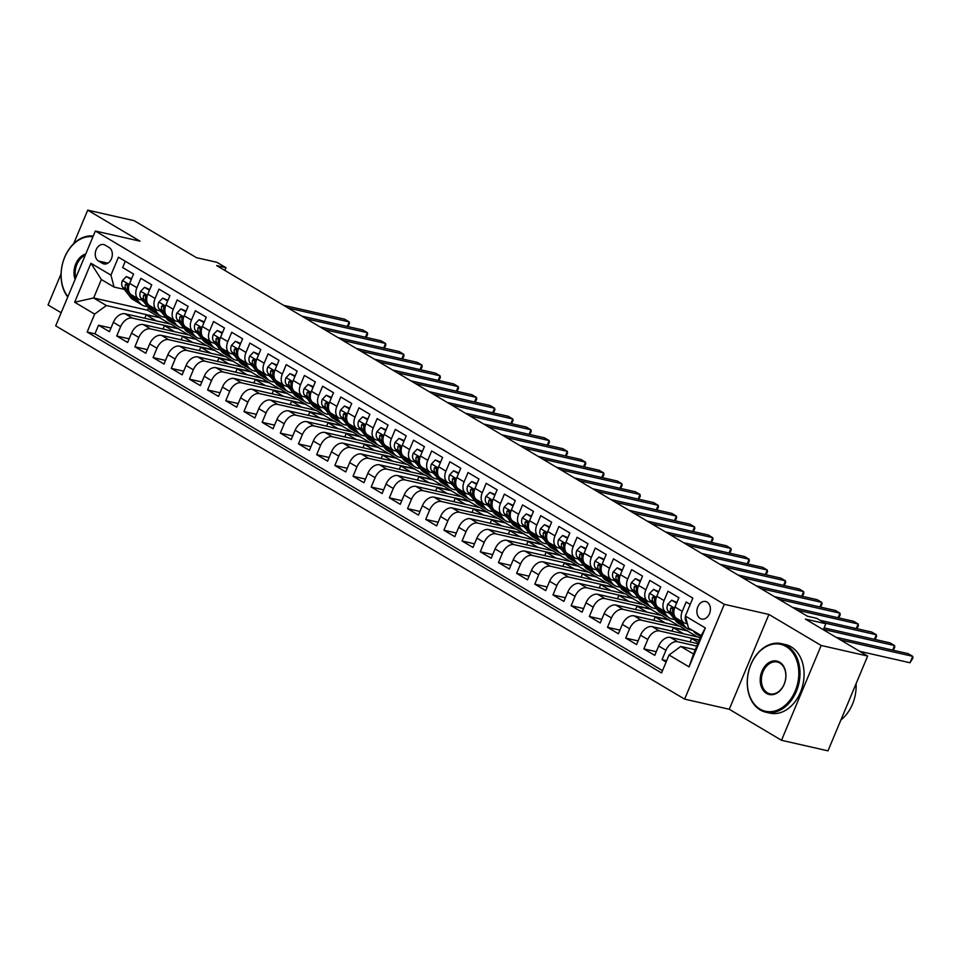 <?xml version="1.0" encoding="UTF-8"?>
<svg xmlns="http://www.w3.org/2000/svg" width="961" height="961" viewBox="0 0 961 961"><rect width="100%" height="100%" fill="white"/><g stroke="black" fill="none" stroke-linecap="round" stroke-linejoin="round"><path stroke-width="1.44" d="M707.08 602.079A8.997 6.619 -77.2 0 0 705.638 601.502A8.997 6.619 -77.2 0 0 697.47 607.808A8.997 6.619 -77.2 0 0 700.221 618.488A8.997 6.619 -77.2 0 0 701.65 619.064A8.997 6.619 -77.2 0 0 709.819 612.758A8.997 6.619 -77.2 0 0 707.08 602.079M781.509 740.282L827.986 750.853L867.651 656.039L821.174 645.468L768.92 614.451L724.294 604.313L684.64 699.127L729.255 709.266L781.509 740.282L821.174 645.468M724.294 604.313L95.355 231.024L55.69 325.839L684.64 699.127M61.072 273.849L48.05 304.961L61.168 312.745M95.355 231.024L139.97 241.163L87.715 210.147L73.697 243.662M87.715 210.147L134.192 220.718L196.452 257.668L216.898 262.317L225.991 267.711L216.693 265.596L807.456 616.229L816.754 618.343L825.847 623.737L805.39 619.088L867.651 656.039M690.214 604.409L686.166 602.006L682.25 611.364L674.982 607.04A11.244 7.424 120.7 0 0 676.676 618.403L683.944 622.728A11.244 7.424 -59.3 0 1 682.25 611.364M674.982 607.04L678.886 597.694L667.979 591.219L664.075 600.565L656.795 596.252A11.244 7.424 120.7 0 0 658.489 607.616L665.769 611.941A11.244 7.424 -59.3 0 1 664.075 600.565M656.795 596.252L660.712 586.907L649.804 580.432L645.888 589.778L638.621 585.465A11.244 7.424 120.7 0 0 640.314 596.829L647.594 601.142A11.244 7.424 -59.3 0 1 645.888 589.778M638.621 585.465L642.537 576.107L631.629 569.645L627.713 578.99L620.446 574.678A11.244 7.424 120.7 0 0 622.139 586.042L629.407 590.354A11.244 7.424 -59.3 0 1 627.713 578.99M620.446 574.678L624.362 565.32L613.454 558.846L609.538 568.203L602.271 563.891A11.244 7.424 120.7 0 0 603.964 575.255L611.232 579.567A11.244 7.424 -59.3 0 1 609.538 568.203M602.271 563.891L606.175 554.533L595.279 548.058L591.363 557.416L584.096 553.104A11.244 7.424 120.7 0 0 585.79 564.467L593.057 568.78A11.244 7.424 -59.3 0 1 591.363 557.416M584.096 553.104L588 543.746L577.093 537.271L573.188 546.629L565.909 542.316A11.244 7.424 120.7 0 0 567.603 553.68L574.882 557.993A11.244 7.424 -59.3 0 1 573.188 546.629M565.909 542.316L569.825 532.959L558.918 526.484L555.002 535.842L547.734 531.517A11.244 7.424 120.7 0 0 549.428 542.893L556.695 547.205A11.244 7.424 -59.3 0 1 555.002 535.842M547.734 531.517L551.65 522.171L540.743 515.697L536.827 525.054L529.559 520.73A11.244 7.424 120.7 0 0 531.253 532.094L538.52 536.418A11.244 7.424 -59.3 0 1 536.827 525.054M529.559 520.73L533.475 511.384L522.568 504.909L518.652 514.255L511.384 509.943A11.244 7.424 120.7 0 0 513.078 521.306L520.345 525.631A11.244 7.424 -59.3 0 1 518.652 514.255M511.384 509.943L515.288 500.597L504.381 494.122L500.477 503.468L493.197 499.155A11.244 7.424 120.7 0 0 494.891 510.519L502.171 514.832A11.244 7.424 -59.3 0 1 500.477 503.468M493.197 499.155L497.113 489.798L486.206 483.335L482.29 492.681L475.022 488.368A11.244 7.424 120.7 0 0 476.716 499.732L483.996 504.044A11.244 7.424 -59.3 0 1 482.29 492.681M475.022 488.368L478.938 479.01L468.031 472.536L464.115 481.893L456.847 477.581A11.244 7.424 120.7 0 0 458.541 488.945L465.809 493.257A11.244 7.424 -59.3 0 1 464.115 481.893M456.847 477.581L460.763 468.223L449.856 461.748L445.94 471.106L438.672 466.794A11.244 7.424 120.7 0 0 440.366 478.158L447.634 482.47A11.244 7.424 -59.3 0 1 445.94 471.106M438.672 466.794L442.577 457.436L431.681 450.961L427.765 460.319L420.498 456.007A11.244 7.424 120.7 0 0 422.191 467.37L429.459 471.683A11.244 7.424 -59.3 0 1 427.765 460.319M420.498 456.007L424.402 446.649L413.494 440.174L409.59 449.532L402.311 445.207A11.244 7.424 120.7 0 0 404.004 456.583L411.284 460.896A11.244 7.424 -59.3 0 1 409.59 449.532M402.311 445.207L406.227 435.862L395.319 429.387L391.403 438.745L384.136 434.42A11.244 7.424 120.7 0 0 385.829 445.784L393.097 450.108A11.244 7.424 -59.3 0 1 391.403 438.745M384.136 434.42L388.052 425.074L377.144 418.6L373.228 427.945L365.961 423.633A11.244 7.424 120.7 0 0 367.655 434.997L374.922 439.321A11.244 7.424 -59.3 0 1 373.228 427.945M365.961 423.633L369.877 414.287L358.97 407.812L355.053 417.158L347.786 412.846A11.244 7.424 120.7 0 0 349.48 424.209L356.747 428.522A11.244 7.424 -59.3 0 1 355.053 417.158M347.786 412.846L351.69 403.488L340.783 397.025L336.879 406.371L329.599 402.058A11.244 7.424 120.7 0 0 331.305 413.422L338.572 417.735A11.244 7.424 -59.3 0 1 336.879 406.371M329.599 402.058L333.515 392.701L322.608 386.226L318.704 395.584L311.424 391.271A11.244 7.424 120.7 0 0 313.118 402.635L320.397 406.947A11.244 7.424 -59.3 0 1 318.704 395.584M311.424 391.271L315.34 381.913L304.433 375.439L300.517 384.796L293.249 380.484A11.244 7.424 120.7 0 0 294.943 391.848L302.21 396.16A11.244 7.424 -59.3 0 1 300.517 384.796M293.249 380.484L297.165 371.126L286.258 364.651L282.342 374.009L275.074 369.697A11.244 7.424 120.7 0 0 276.768 381.061L284.036 385.373A11.244 7.424 -59.3 0 1 282.342 374.009M275.074 369.697L278.99 360.339L268.083 353.864L264.167 363.222L256.899 358.909A11.244 7.424 120.7 0 0 258.593 370.273L265.861 374.586A11.244 7.424 -59.3 0 1 264.167 363.222M256.899 358.909L260.803 349.552L249.896 343.077L245.992 352.435L238.712 348.11A11.244 7.424 120.7 0 0 240.406 359.474L247.686 363.799A11.244 7.424 -59.3 0 1 245.992 352.435M238.712 348.11L242.628 338.765L231.721 332.29L227.805 341.648L220.537 337.323A11.244 7.424 120.7 0 0 222.231 348.687L229.499 353.011A11.244 7.424 -59.3 0 1 227.805 341.648M220.537 337.323L224.454 327.977L213.546 321.503L209.63 330.848L202.363 326.536A11.244 7.424 120.7 0 0 204.056 337.9L211.324 342.212A11.244 7.424 -59.3 0 1 209.63 330.848M202.363 326.536L206.279 317.178L195.371 310.715L191.455 320.061L184.188 315.749A11.244 7.424 120.7 0 0 185.881 327.112L193.149 331.425A11.244 7.424 -59.3 0 1 191.455 320.061M184.188 315.749L188.092 306.391L177.184 299.928L173.28 309.274L166.001 304.961A11.244 7.424 120.7 0 0 167.707 316.325L174.974 320.638A11.244 7.424 -59.3 0 1 173.28 309.274M166.001 304.961L169.917 295.604L159.009 289.129L155.105 298.487L147.826 294.174A11.244 7.424 120.7 0 0 149.52 305.538L156.799 309.85A11.244 7.424 -59.3 0 1 155.105 298.487M147.826 294.174L151.742 284.816L140.835 278.342L136.918 287.699A11.244 7.424 120.7 0 0 138.612 299.063A11.244 7.424 120.7 0 0 140.066 299.64L142.552 300.204M162.986 329.046L164.403 325.659L178.35 328.83L171.19 324.253L125.086 313.779A11.244 7.424 120.7 0 0 113.362 322.331L109.446 331.689L98.539 325.214L110.971 328.037M178.458 328.578L132.354 318.091A11.244 7.424 120.7 0 0 120.63 326.644L116.713 336.002L129.146 338.825M116.713 336.002L127.621 342.476L131.537 333.119A11.244 7.424 120.7 0 1 143.261 324.566L189.365 335.041L196.633 339.365L150.529 328.878L143.261 324.566M199.347 350.621L200.765 347.233L214.711 350.405L207.54 345.84L161.436 335.353A11.244 7.424 120.7 0 0 149.712 343.906L145.796 353.264L134.888 346.789L147.321 349.624M217.522 361.42L218.94 358.021L232.886 361.192L225.715 356.627L179.611 346.14A11.244 7.424 120.7 0 0 167.887 354.705L163.983 364.051L153.075 357.576L165.508 360.411M235.697 372.207L237.115 368.82L251.061 371.979L243.902 367.414L197.798 356.927A11.244 7.424 120.7 0 0 186.074 365.492L182.158 374.838L171.25 368.363L183.683 371.198M253.872 382.995L255.29 379.607L269.236 382.778L262.077 378.202L215.973 367.715A11.244 7.424 120.7 0 0 204.249 376.28L200.332 385.625L189.425 379.163L201.858 381.985M272.059 393.782L273.477 390.394L287.411 393.566L280.252 388.989L234.148 378.502A11.244 7.424 120.7 0 0 222.423 387.067L218.507 396.425L207.6 389.95L220.033 392.773M290.234 404.569L291.651 401.181L305.598 404.353L298.427 399.776L252.323 389.301A11.244 7.424 120.7 0 0 240.598 397.854L236.682 407.212L225.787 400.737L238.208 403.56M308.409 415.356L309.826 411.969L323.773 415.14L316.601 410.563L270.497 400.088A11.244 7.424 120.7 0 0 258.773 408.641L254.869 417.999L243.962 411.524L256.395 414.347M326.584 426.143L328.001 422.756L341.948 425.927L334.788 421.35L288.684 410.876A11.244 7.424 120.7 0 0 276.96 419.428L273.044 428.786L262.137 422.311L274.57 425.134M344.771 436.931L346.188 433.543L360.123 436.714L352.963 432.15L306.859 421.663A11.244 7.424 120.7 0 0 295.135 430.216L291.219 439.573L280.312 433.099L292.745 435.934M362.946 447.73L364.363 444.33L378.31 447.502L371.138 442.937L325.034 432.45A11.244 7.424 120.7 0 0 313.31 441.015L309.394 450.361L298.487 443.886L310.92 446.721M381.121 458.517L382.538 455.118L396.485 458.289L389.313 453.724L343.209 443.237A11.244 7.424 120.7 0 0 331.485 451.802L327.581 461.148L316.674 454.673L329.106 457.508M399.295 469.304L400.713 465.917L414.659 469.088L407.5 464.511L361.384 454.024A11.244 7.424 120.7 0 0 349.66 462.589L345.756 471.935L334.848 465.472L347.281 468.295M417.47 480.092L418.888 476.704L432.834 479.875L425.675 475.299L379.571 464.812A11.244 7.424 120.7 0 0 367.847 473.377L363.931 482.734L353.023 476.26L365.456 479.083M435.657 490.879L437.075 487.491L451.009 490.663L443.85 486.086L397.746 475.599A11.244 7.424 120.7 0 0 386.022 484.164L382.106 493.522L371.198 487.047L383.631 489.87M453.832 501.666L455.25 498.279L469.196 501.45L462.025 496.873L415.921 486.398A11.244 7.424 120.7 0 0 404.197 494.951L400.281 504.309L389.373 497.834L401.806 500.657M472.007 512.453L473.425 509.066L487.371 512.237L480.2 507.66L434.096 497.185A11.244 7.424 120.7 0 0 422.372 505.738L418.467 515.096L407.56 508.621L419.993 511.444M490.182 523.24L491.6 519.853L505.546 523.024L498.387 518.46L452.283 507.973A11.244 7.424 120.7 0 0 440.558 516.525L436.642 525.883L425.735 519.408L438.168 522.231M508.357 534.04L509.786 530.64L523.721 533.811L516.562 529.247L470.458 518.76A11.244 7.424 120.7 0 0 458.733 527.325L454.817 536.67L443.91 530.196L456.343 533.031M526.544 544.827L527.961 541.427L541.896 544.599L534.736 540.034L488.632 529.547A11.244 7.424 120.7 0 0 476.908 538.112L472.992 547.458L462.085 540.983L474.518 543.818M544.719 555.614L546.136 552.227L560.083 555.398L552.911 550.821L506.807 540.334A11.244 7.424 120.7 0 0 495.083 548.899L491.179 558.245L480.272 551.782L492.705 554.605M562.894 566.401L564.311 563.014L578.258 566.185L571.098 561.608L524.982 551.121A11.244 7.424 120.7 0 0 513.258 559.686L509.354 569.044L498.447 562.569L510.88 565.392M581.069 577.189L582.486 573.801L596.433 576.972L589.273 572.396L543.169 561.909A11.244 7.424 120.7 0 0 531.445 570.474L527.529 579.831L516.622 573.357L529.055 576.18M599.256 587.976L600.673 584.588L614.608 587.76L607.448 583.183L561.344 572.708A11.244 7.424 120.7 0 0 549.62 581.261L545.704 590.619L534.796 584.144L547.229 586.967M617.43 598.763L618.848 595.376L632.794 598.547L625.623 593.97L579.519 583.495A11.244 7.424 120.7 0 0 567.795 592.048L563.879 601.406L552.971 594.931L565.404 597.754M635.605 609.55L637.023 606.163L650.969 609.334L643.798 604.769L597.694 594.282A11.244 7.424 120.7 0 0 585.97 602.835L582.066 612.193L571.158 605.718L583.591 608.541M653.78 620.35L655.198 616.95L669.144 620.121L661.985 615.557L615.881 605.07A11.244 7.424 120.7 0 0 604.157 613.635L600.241 622.98L589.333 616.506L601.766 619.34M671.955 631.137L673.385 627.737L687.319 630.909L680.16 626.344L634.056 615.857A11.244 7.424 120.7 0 0 622.332 624.422L618.416 633.767L607.508 627.293L619.941 630.128M700.113 638.188L698.335 637.131L652.231 626.644A11.244 7.424 120.7 0 0 640.506 635.209L636.59 644.555L625.683 638.092L638.116 640.915M697.818 643.666L670.406 637.431A11.244 7.424 120.7 0 0 658.681 645.996L654.765 655.354L643.87 648.879L656.291 651.702M683.944 622.728A11.244 7.424 -59.3 0 0 685.397 623.305L687.379 623.749M665.769 611.941A11.244 7.424 -59.3 0 0 667.222 612.505L669.709 613.082M647.594 601.142A11.244 7.424 -59.3 0 0 649.047 601.718L651.534 602.283M629.407 590.354A11.244 7.424 -59.3 0 0 630.86 590.931L633.347 591.495M611.232 579.567A11.244 7.424 -59.3 0 0 612.686 580.144L615.172 580.708M593.057 568.78A11.244 7.424 -59.3 0 0 594.511 569.356L596.997 569.921M574.882 557.993A11.244 7.424 -59.3 0 0 576.336 558.569L578.822 559.134M556.695 547.205A11.244 7.424 -59.3 0 0 558.149 547.782L560.635 548.347M538.52 536.418A11.244 7.424 -59.3 0 0 539.974 536.995L542.46 537.559M520.345 525.631A11.244 7.424 -59.3 0 0 521.799 526.208L524.286 526.772M502.171 514.832A11.244 7.424 -59.3 0 0 503.624 515.408L506.111 515.973M483.996 504.044A11.244 7.424 -59.3 0 0 485.449 504.621L487.936 505.186M465.809 493.257A11.244 7.424 -59.3 0 0 467.262 493.834L469.749 494.398M447.634 482.47A11.244 7.424 -59.3 0 0 449.087 483.047L451.574 483.611M429.459 471.683A11.244 7.424 -59.3 0 0 430.912 472.259L433.399 472.824M411.284 460.896A11.244 7.424 -59.3 0 0 412.737 461.472L415.224 462.037M393.097 450.108A11.244 7.424 -59.3 0 0 394.551 450.685L397.037 451.25M374.922 439.321A11.244 7.424 -59.3 0 0 376.376 439.898L378.862 440.462M356.747 428.522A11.244 7.424 -59.3 0 0 358.201 429.099L360.687 429.663M338.572 417.735A11.244 7.424 -59.3 0 0 340.026 418.311L342.512 418.876M320.397 406.947A11.244 7.424 -59.3 0 0 321.851 407.524L324.337 408.089M302.21 396.16A11.244 7.424 -59.3 0 0 303.664 396.737L306.151 397.301M284.036 385.373A11.244 7.424 -59.3 0 0 285.489 385.95L287.976 386.514M265.861 374.586A11.244 7.424 -59.3 0 0 267.314 375.162L269.801 375.727M247.686 363.799A11.244 7.424 -59.3 0 0 249.139 364.375L251.626 364.94M229.499 353.011A11.244 7.424 -59.3 0 0 230.964 353.588L233.451 354.153M211.324 342.212A11.244 7.424 -59.3 0 0 212.777 342.789L215.264 343.365M193.149 331.425A11.244 7.424 -59.3 0 0 194.602 332.001L197.089 332.566M174.974 320.638A11.244 7.424 -59.3 0 0 176.428 321.214L178.914 321.779M156.799 309.85A11.244 7.424 -59.3 0 0 158.253 310.427L160.739 310.992M98.466 261.02L102.467 263.386A8.721 6.415 -77.2 0 0 103.848 263.951A8.721 6.415 -77.2 0 0 111.764 257.848A8.721 6.415 -77.2 0 0 109.11 247.494L105.109 245.127A8.721 6.415 -77.2 0 0 103.716 244.562A8.721 6.415 -77.2 0 0 95.8 250.665A8.721 6.415 -77.2 0 0 98.466 261.02L107.896 263.158M695.283 649.744L680.772 646.453L693.506 653.997L701.218 635.545L688.496 628.001L685.349 616.061L692.845 598.114L118.443 257.2L110.935 275.134L114.083 287.075L124.377 289.417M685.349 616.061L705.338 627.929L689.049 666.874L669.048 655.006L661.552 672.94L87.139 332.025L94.646 314.091L74.646 302.222L90.947 263.266L110.935 275.134M696.809 646.104L677.673 641.756L670.406 637.431M699.344 640.026L659.498 630.957L652.231 626.644M687.427 630.656L641.323 620.169L634.056 615.857M669.252 619.869L623.148 609.382L615.881 605.07M651.077 609.082L604.974 598.595L597.694 594.282M632.891 598.295L586.787 587.808L579.519 583.495M614.716 587.507L568.612 577.02L561.344 572.708M596.541 576.708L550.437 566.233L543.169 561.909M578.366 565.921L532.262 555.446L524.982 551.121M560.191 555.134L514.087 544.647L506.807 540.334M542.004 544.346L495.9 533.86L488.632 529.547M523.829 533.559L477.725 523.072L470.458 518.76M505.654 522.772L459.55 512.285L452.283 507.973M487.479 511.985L441.375 501.498L434.096 497.185M469.304 501.198L423.188 490.711L415.921 486.398M451.117 490.398L405.013 479.923L397.746 475.599M432.943 479.611L386.839 469.136L379.571 464.812M414.768 468.824L368.664 458.337L361.384 454.024M396.593 458.037L350.489 447.55L343.209 443.237M378.406 447.249L332.302 436.762L325.034 432.45M360.231 436.462L314.127 425.975L306.859 421.663M342.056 425.675L295.952 415.188L288.684 410.876M323.881 414.888L277.777 404.401L270.497 400.088M305.706 404.088L259.59 393.614L252.323 389.301M287.519 393.301L241.415 382.826L234.148 378.502M269.344 382.514L223.24 372.039L215.973 367.715M251.169 371.727L205.065 361.24L197.798 356.927M232.994 360.94L186.89 350.453L179.611 346.14M214.808 350.152L168.704 339.665L161.436 335.353M98.539 325.214L94.947 333.803L662.513 670.658M677.673 641.756A11.244 7.424 -59.3 0 0 665.949 650.309L662.045 659.666L666.093 662.069M643.87 648.879L647.774 639.521A11.244 7.424 -59.3 0 1 659.498 630.957M625.683 638.092L629.599 628.734A11.244 7.424 -59.3 0 1 641.323 620.169M607.508 627.293L611.424 617.947A11.244 7.424 -59.3 0 1 623.148 609.382M589.333 616.506L593.249 607.16A11.244 7.424 -59.3 0 1 604.974 598.595M571.158 605.718L575.062 596.373A11.244 7.424 -59.3 0 1 586.787 587.808M552.971 594.931L556.887 585.573A11.244 7.424 -59.3 0 1 568.612 577.02M534.796 584.144L538.713 574.786A11.244 7.424 -59.3 0 1 550.437 566.233M516.622 573.357L520.538 563.999A11.244 7.424 -59.3 0 1 532.262 555.446M498.447 562.569L502.363 553.212A11.244 7.424 -59.3 0 1 514.087 544.647M480.272 551.782L484.176 542.424A11.244 7.424 -59.3 0 1 495.9 533.86M462.085 540.983L466.001 531.637A11.244 7.424 -59.3 0 1 477.725 523.072M443.91 530.196L447.826 520.85A11.244 7.424 -59.3 0 1 459.55 512.285M425.735 519.408L429.651 510.063A11.244 7.424 -59.3 0 1 441.375 501.498M407.56 508.621L411.464 499.264A11.244 7.424 -59.3 0 1 423.188 490.711M389.373 497.834L393.289 488.476A11.244 7.424 -59.3 0 1 405.013 479.923M371.198 487.047L375.114 477.689A11.244 7.424 -59.3 0 1 386.839 469.136M353.023 476.26L356.939 466.902A11.244 7.424 -59.3 0 1 368.664 458.337M334.848 465.472L338.765 456.115A11.244 7.424 -59.3 0 1 350.489 447.55M316.674 454.673L320.578 445.327A11.244 7.424 -59.3 0 1 332.302 436.762M298.487 443.886L302.403 434.54A11.244 7.424 -59.3 0 1 314.127 425.975M280.312 433.099L284.228 423.753A11.244 7.424 -59.3 0 1 295.952 415.188M262.137 422.311L266.053 412.954A11.244 7.424 -59.3 0 1 277.777 404.401M243.962 411.524L247.866 402.166A11.244 7.424 -59.3 0 1 259.59 393.614M225.787 400.737L229.691 391.379A11.244 7.424 -59.3 0 1 241.415 382.826M207.6 389.95L211.516 380.592A11.244 7.424 -59.3 0 1 223.24 372.039M189.425 379.163L193.341 369.805A11.244 7.424 -59.3 0 1 205.065 361.24M171.25 368.363L175.166 359.018A11.244 7.424 -59.3 0 1 186.89 350.453M153.075 357.576L156.979 348.23A11.244 7.424 -59.3 0 1 168.704 339.665M134.888 346.789L138.804 337.443A11.244 7.424 -59.3 0 1 150.529 328.878M125.29 261.26L122.66 267.554L133.567 274.029L129.651 283.387A11.244 7.424 120.7 0 0 131.345 294.751L138.612 299.063M114.083 287.075L101.361 279.519L93.637 297.97L106.371 305.526L94.646 314.091M148.523 307.928L147.562 310.235L93.637 297.97L74.646 302.222M147.562 310.235L160.283 317.779L106.371 305.526M823.337 629.731L825.847 623.737M224.85 270.437L225.991 267.711M144.811 318.259L146.228 314.872L160.283 317.779M160.175 318.043L170.313 324.061M178.35 328.83L188.488 334.848M181.173 339.834L182.59 336.446L196.633 339.365M196.524 339.617L206.663 345.636M214.711 350.405L224.85 356.423M232.886 361.192L243.025 367.21M251.061 371.979L261.2 377.997M269.236 382.778L279.375 388.797M287.411 393.566L297.562 399.584M305.598 404.353L315.737 410.371M323.773 415.14L333.911 421.158M341.948 425.927L352.086 431.945M360.123 436.714L370.261 442.733M378.31 447.502L388.448 453.52M396.485 458.289L406.623 464.307M414.659 469.088L424.798 475.106M432.834 479.875L442.973 485.894M451.009 490.663L461.16 496.681M469.196 501.45L479.335 507.468M487.371 512.237L497.51 518.255M505.546 523.024L515.685 529.043M523.721 533.811L533.86 539.83M541.896 544.599L552.046 550.617M560.083 555.398L570.221 561.416M578.258 566.185L588.396 572.203M596.433 576.972L606.571 582.991M614.608 587.76L624.746 593.778M632.794 598.547L642.933 604.565M650.969 609.334L661.108 615.352M669.144 620.121L679.283 626.14M687.319 630.909L697.458 636.927M94.947 333.803L87.139 332.025M146.228 314.872L156.367 320.89M662.045 659.666L666.67 660.712M164.403 325.659L174.554 331.677M182.59 336.446L192.729 342.464M200.765 347.233L210.903 353.252M218.94 358.021L229.078 364.039M237.115 368.82L247.253 374.838M255.29 379.607L265.44 385.625M273.477 390.394L283.615 396.412M291.651 401.181L301.79 407.2M309.826 411.969L319.965 417.987M328.001 422.756L338.14 428.774M346.188 433.543L356.327 439.561M364.363 444.33L374.502 450.349M382.538 455.118L392.677 461.136M400.713 465.917L410.852 471.935M418.888 476.704L429.038 482.722M437.075 487.491L447.213 493.51M455.25 498.279L465.388 504.297M473.425 509.066L483.563 515.084M491.6 519.853L501.738 525.871M509.786 530.64L519.925 536.658M527.961 541.427L538.1 547.446M546.136 552.227L556.275 558.245M564.311 563.014L574.45 569.032M582.486 573.801L592.637 579.819M600.673 584.588L610.812 590.607M618.848 595.376L628.987 601.394M637.023 606.163L647.161 612.181M655.198 616.95L665.336 622.968M673.385 627.737L683.523 633.755M690.142 641.924L691.56 638.536L699.248 640.278M691.56 638.536L698.299 642.537M669.048 655.006L680.772 646.453M101.361 279.519L90.947 263.266M705.338 627.929L701.218 635.545M689.049 666.874L693.506 653.997M768.92 614.451L729.255 709.266M131.285 279.471L126.371 276.552L122.407 280.6A7.448 4.913 120.7 0 0 122.636 287.159L130.432 297.261A21.514 14.187 120.7 0 0 133.159 299.7L136.618 301.742A21.514 14.187 120.7 0 0 137.747 302.319M135.177 297.021L139.513 302.655A21.514 14.187 120.7 0 0 142.252 305.093A21.514 14.187 120.7 0 0 147.381 306.451M141.964 300.072A17.863 11.784 120.7 0 0 143.694 301.67M131.585 278.762L126.371 276.552M347.293 326.452L349.191 321.899L288.168 308.013M347.966 326.608L349.444 323.557L349.191 321.899L344.651 319.196L283.615 305.322M128.822 291.219L128.269 290.498A7.448 4.913 -59.3 0 1 127.465 285.922L126.684 283.627L125.29 284.624A7.448 4.913 120.7 0 0 126.095 289.201L133.879 299.303A21.514 14.187 120.7 0 0 136.618 301.742M142.252 305.093L138.804 303.039A21.514 14.187 -59.3 0 1 136.066 300.601L131.717 294.967M92.941 236.79A34.308 25.226 -77.2 0 0 64.687 257.356A34.308 25.226 -77.2 0 0 67.919 296.625M67.738 297.045A35.161 25.839 102.8 0 1 64.699 257.164A35.161 25.839 102.8 0 1 93.253 236.034M75.102 279.435A17.154 12.613 102.8 0 1 85.757 253.968M85.181 255.338A16.313 11.988 -77.2 0 0 75.811 277.741M786.146 646.537A34.308 25.226 -77.2 0 0 750.889 664.628A34.308 25.226 -77.2 0 0 759.983 709.062A34.308 25.226 -77.2 0 0 795.24 690.959A34.308 25.226 -77.2 0 0 786.146 646.537M760.223 709.951A35.161 25.839 102.8 0 1 749.496 668.243A35.161 25.839 102.8 0 1 781.413 643.642A35.161 25.839 102.8 0 1 787.023 645.888A35.161 25.839 102.8 0 1 797.75 687.595A35.161 25.839 102.8 0 1 765.833 712.197A35.161 25.839 102.8 0 1 760.223 709.951M779.599 662.165A17.154 12.613 102.8 0 1 784.152 684.376A17.154 12.613 102.8 0 1 766.53 693.422A17.154 12.613 102.8 0 1 761.977 671.21A17.154 12.613 102.8 0 1 779.599 662.165M767.407 692.785A16.313 11.988 -77.2 0 0 770.013 693.83A16.313 11.988 -77.2 0 0 784.813 682.406A16.313 11.988 -77.2 0 0 779.839 663.054A16.313 11.988 -77.2 0 0 777.245 662.021A16.313 11.988 -77.2 0 0 762.433 673.433A16.313 11.988 -77.2 0 0 767.407 692.785M781.413 643.642L785.509 644.579A35.161 25.839 102.8 0 1 791.119 646.825A35.161 25.839 102.8 0 1 801.834 688.52A35.161 25.839 102.8 0 1 769.917 713.134L765.833 712.197M856.083 683.691A35.161 25.839 102.8 0 1 840.923 719.933M149.46 290.258L144.546 287.339L140.582 291.387A7.448 4.913 120.7 0 0 140.811 297.946L148.607 308.049A21.514 14.187 120.7 0 0 151.345 310.487L154.793 312.529A21.514 14.187 120.7 0 0 155.934 313.106M153.352 307.808L157.7 313.442A21.514 14.187 120.7 0 0 160.427 315.881A21.514 14.187 120.7 0 0 165.556 317.25M160.151 310.859A17.863 11.784 120.7 0 0 161.868 312.457M149.76 289.549L144.546 287.339M365.468 337.239L367.378 332.686L306.343 318.812M366.141 337.395L367.619 334.344L367.378 332.686L362.826 329.983L301.802 316.109M146.997 302.006L146.444 301.286A7.448 4.913 -59.3 0 1 145.652 296.709L144.859 294.414L143.465 295.411A7.448 4.913 120.7 0 0 144.27 300L152.066 310.091A21.514 14.187 120.7 0 0 154.793 312.529M160.427 315.881L156.979 313.827A21.514 14.187 -59.3 0 1 154.24 311.388L149.892 305.754M167.646 301.045L162.721 298.126L158.757 302.174A7.448 4.913 120.7 0 0 158.997 308.733L166.782 318.836A21.514 14.187 120.7 0 0 169.52 321.274L172.968 323.316A21.514 14.187 120.7 0 0 174.109 323.893M171.526 318.596L175.875 324.229A21.514 14.187 120.7 0 0 178.602 326.668A21.514 14.187 120.7 0 0 183.731 328.037M178.326 321.647A17.863 11.784 120.7 0 0 180.043 323.244M167.935 300.337L162.721 298.126M383.643 348.026L385.553 343.473L324.518 329.599M384.316 348.182L385.805 345.131L385.553 343.473L381.012 340.771L319.977 326.896M165.172 312.793L164.631 312.085A7.448 4.913 -59.3 0 1 163.826 307.496L163.046 305.202L161.64 306.199A7.448 4.913 120.7 0 0 162.445 310.787L170.241 320.878A21.514 14.187 120.7 0 0 172.968 323.316M178.602 326.668L175.154 324.614A21.514 14.187 -59.3 0 1 172.415 322.175L168.079 316.541M185.821 311.844L180.896 308.925L176.944 312.962A7.448 4.913 120.7 0 0 177.172 319.52L184.968 329.623A21.514 14.187 120.7 0 0 187.695 332.062L191.155 334.116A21.514 14.187 120.7 0 0 192.284 334.68M189.701 329.383L194.05 335.017A21.514 14.187 120.7 0 0 196.789 337.455A21.514 14.187 120.7 0 0 201.918 338.825M196.5 332.434A17.863 11.784 120.7 0 0 198.218 334.032M186.122 311.136L180.896 308.925M401.818 358.813L403.728 354.261L342.693 340.386M402.491 358.97L403.98 355.918L403.728 354.261L399.187 351.558L338.152 337.683M183.359 323.581L182.806 322.872A7.448 4.913 -59.3 0 1 182.001 318.283L181.221 315.989L179.815 316.986A7.448 4.913 120.7 0 0 180.62 321.575L188.416 331.677A21.514 14.187 120.7 0 0 191.155 334.116M196.789 337.455L193.329 335.401A21.514 14.187 -59.3 0 1 190.602 332.962L186.254 327.341M203.996 322.632L199.083 319.713L195.119 323.761A7.448 4.913 120.7 0 0 195.347 330.308L203.143 340.41A21.514 14.187 120.7 0 0 205.87 342.849L209.33 344.903A21.514 14.187 120.7 0 0 210.459 345.467M207.888 340.17L212.225 345.804A21.514 14.187 120.7 0 0 214.964 348.242A21.514 14.187 120.7 0 0 220.093 349.612M214.675 343.221A17.863 11.784 120.7 0 0 216.393 344.831M204.297 321.923L199.083 319.713M420.005 369.613L421.903 365.048L360.88 351.173M420.666 369.757L422.155 366.706L421.903 365.048L417.362 362.357L356.327 348.471M201.534 334.368L200.981 333.659A7.448 4.913 -59.3 0 1 200.176 329.07L199.395 326.776L198.002 327.785A7.448 4.913 120.7 0 0 198.795 332.362L206.591 342.464A21.514 14.187 120.7 0 0 209.33 344.903M214.964 348.242L211.504 346.188A21.514 14.187 -59.3 0 1 208.777 343.75L204.429 338.128M222.171 333.419L217.258 330.5L213.294 334.548A7.448 4.913 120.7 0 0 213.522 341.095L221.318 351.197A21.514 14.187 120.7 0 0 224.045 353.636L227.505 355.69A21.514 14.187 120.7 0 0 228.634 356.267M226.063 350.957L230.412 356.591A21.514 14.187 120.7 0 0 233.139 359.03A21.514 14.187 120.7 0 0 238.268 360.399M232.85 354.008A17.863 11.784 120.7 0 0 234.58 355.618M222.471 332.71L217.258 330.5M438.18 380.4L440.09 375.835L379.054 361.961M438.853 380.544L440.33 377.505L440.09 375.835L435.537 373.144L374.502 359.258M219.709 345.155L219.156 344.446A7.448 4.913 -59.3 0 1 218.351 339.858L217.57 337.575L216.177 338.572A7.448 4.913 120.7 0 0 216.982 343.149L224.766 353.252A21.514 14.187 120.7 0 0 227.505 355.69M233.139 359.03L229.691 356.987A21.514 14.187 -59.3 0 1 226.952 354.549L222.604 348.915M240.346 344.206L235.433 341.287L231.469 345.335A7.448 4.913 120.7 0 0 231.697 351.894L239.493 361.985A21.514 14.187 120.7 0 0 242.232 364.423L245.68 366.477A21.514 14.187 120.7 0 0 246.821 367.054M244.238 361.756L248.587 367.378A21.514 14.187 120.7 0 0 251.314 369.817A21.514 14.187 120.7 0 0 256.443 371.186M251.037 364.808A17.863 11.784 120.7 0 0 252.755 366.405M240.646 343.497L235.433 341.287M456.355 391.187L458.265 386.622L397.229 372.748M457.028 391.331L458.517 388.292L458.265 386.622L453.712 383.932L392.689 370.057M237.884 355.942L237.331 355.234A7.448 4.913 -59.3 0 1 236.538 350.657L235.757 348.362L234.352 349.36A7.448 4.913 120.7 0 0 235.157 353.936L242.953 364.039A21.514 14.187 120.7 0 0 245.68 366.477M251.314 369.817L247.866 367.775A21.514 14.187 -59.3 0 1 245.127 365.336L240.779 359.702M258.533 354.993L253.608 352.074L249.656 356.123A7.448 4.913 120.7 0 0 249.884 362.681L257.668 372.772A21.514 14.187 120.7 0 0 260.407 375.21L263.855 377.265A21.514 14.187 120.7 0 0 264.996 377.841M262.413 372.544L266.762 378.178A21.514 14.187 120.7 0 0 269.5 380.604A21.514 14.187 120.7 0 0 274.63 381.973M269.212 375.595A17.863 11.784 120.7 0 0 270.93 377.192M258.821 354.285L253.608 352.074M474.53 401.974L476.44 397.41L415.404 383.535M475.202 402.13L476.692 399.079L476.44 397.41L471.899 394.719L410.864 380.844M256.058 366.73L255.518 366.021A7.448 4.913 -59.3 0 1 254.713 361.444L253.932 359.15L252.527 360.147A7.448 4.913 120.7 0 0 253.332 364.724L261.128 374.826A21.514 14.187 120.7 0 0 263.855 377.265M269.5 380.604L266.041 378.562A21.514 14.187 -59.3 0 1 263.302 376.123L258.965 370.49M276.708 365.781L271.795 362.862L267.831 366.91A7.448 4.913 120.7 0 0 268.059 373.469L275.855 383.571A21.514 14.187 120.7 0 0 278.582 386.01L282.041 388.052A21.514 14.187 120.7 0 0 283.171 388.628M280.588 383.331L284.936 388.965A21.514 14.187 120.7 0 0 287.675 391.403A21.514 14.187 120.7 0 0 292.805 392.761M287.387 386.382A17.863 11.784 120.7 0 0 289.105 387.98M277.008 365.072L271.795 362.862M492.705 412.762L494.615 408.209L433.579 394.322M493.377 412.918L494.867 409.866L494.615 408.209L490.074 405.506L429.038 391.632M274.245 377.529L273.693 376.808A7.448 4.913 -59.3 0 1 272.888 372.231L272.107 369.937L270.702 370.934A7.448 4.913 120.7 0 0 271.507 375.511L279.303 385.613A21.514 14.187 120.7 0 0 282.041 388.052M287.675 391.403L284.216 389.349A21.514 14.187 -59.3 0 1 281.489 386.911L277.14 381.277M294.883 376.568L289.97 373.649L286.006 377.697A7.448 4.913 120.7 0 0 286.234 384.256L294.03 394.358A21.514 14.187 120.7 0 0 296.757 396.797L300.216 398.839A21.514 14.187 120.7 0 0 301.346 399.416M298.775 394.118L303.111 399.752A21.514 14.187 120.7 0 0 305.85 402.191A21.514 14.187 120.7 0 0 310.98 403.56M305.562 397.169A17.863 11.784 120.7 0 0 307.292 398.767M295.183 375.859L289.97 373.649M510.892 423.549L512.79 418.996L451.766 405.11M511.564 423.705L513.042 420.654L512.79 418.996L508.249 416.293L447.213 402.419M292.42 388.316L291.868 387.595A7.448 4.913 -59.3 0 1 291.063 383.019L290.282 380.724L288.889 381.721A7.448 4.913 120.7 0 0 289.693 386.31L297.478 396.4A21.514 14.187 120.7 0 0 300.216 398.839M305.85 402.191L302.391 400.136A21.514 14.187 -59.3 0 1 299.664 397.698L295.315 392.064M313.058 387.355L308.145 384.436L304.181 388.484A7.448 4.913 120.7 0 0 304.409 395.043L312.205 405.146A21.514 14.187 120.7 0 0 314.944 407.584L318.391 409.626A21.514 14.187 120.7 0 0 319.532 410.203M316.95 404.905L321.298 410.539A21.514 14.187 120.7 0 0 324.025 412.978A21.514 14.187 120.7 0 0 329.155 414.347M323.737 407.957A17.863 11.784 120.7 0 0 325.467 409.554M313.358 386.646L308.145 384.436M529.067 434.336L530.977 429.783L469.941 415.909M529.739 434.492L531.217 431.441L530.977 429.783L526.424 427.08L465.4 413.206M310.595 399.103L310.043 398.383A7.448 4.913 -59.3 0 1 309.238 393.806L308.457 391.511L307.064 392.508A7.448 4.913 120.7 0 0 307.868 397.097L315.664 407.188A21.514 14.187 120.7 0 0 318.391 409.626M324.025 412.978L320.578 410.924A21.514 14.187 -59.3 0 1 317.839 408.485L313.49 402.851M331.245 398.154L326.32 395.235L322.355 399.271A7.448 4.913 120.7 0 0 322.584 405.83L330.38 415.933A21.514 14.187 120.7 0 0 333.119 418.371L336.566 420.425A21.514 14.187 120.7 0 0 337.707 420.99M335.125 415.693L339.473 421.326A21.514 14.187 120.7 0 0 342.2 423.765A21.514 14.187 120.7 0 0 347.329 425.134M341.924 418.744A17.863 11.784 120.7 0 0 343.642 420.341M331.533 397.446L326.32 395.235M547.241 445.123L549.151 440.57L488.116 426.696M547.914 445.279L549.404 442.228L549.151 440.57L544.611 437.868L483.575 423.993M328.77 409.891L328.23 409.182A7.448 4.913 -59.3 0 1 327.425 404.593L326.644 402.299L325.238 403.296A7.448 4.913 120.7 0 0 326.043 407.884L333.839 417.987A21.514 14.187 120.7 0 0 336.566 420.425M342.2 423.765L338.752 421.711A21.514 14.187 -59.3 0 1 336.014 419.272L331.677 413.638M349.42 408.942L344.494 406.022L340.542 410.071A7.448 4.913 120.7 0 0 340.771 416.618L348.555 426.72A21.514 14.187 120.7 0 0 351.294 429.159L354.753 431.213A21.514 14.187 120.7 0 0 355.882 431.777M353.3 426.48L357.648 432.114A21.514 14.187 120.7 0 0 360.387 434.552A21.514 14.187 120.7 0 0 365.516 435.922M360.099 429.531A17.863 11.784 120.7 0 0 361.816 431.141M349.708 408.233L344.494 406.022M565.416 455.922L567.326 451.358L506.291 437.483M566.089 456.067L567.579 453.015L567.326 451.358L562.786 448.667L501.75 434.78M346.957 420.678L346.404 419.969A7.448 4.913 -59.3 0 1 345.6 415.38L344.819 413.086L343.413 414.095A7.448 4.913 120.7 0 0 344.218 418.672L352.014 428.774A21.514 14.187 120.7 0 0 354.753 431.213M360.387 434.552L356.927 432.498A21.514 14.187 -59.3 0 1 354.201 430.06L349.852 424.438M367.595 419.729L362.681 416.81L358.717 420.858A7.448 4.913 120.7 0 0 358.946 427.405L366.742 437.507A21.514 14.187 120.7 0 0 369.468 439.946L372.928 442A21.514 14.187 120.7 0 0 374.057 442.577M371.487 437.267L375.823 442.901A21.514 14.187 120.7 0 0 378.562 445.339A21.514 14.187 120.7 0 0 383.691 446.709M378.274 440.318A17.863 11.784 120.7 0 0 379.991 441.928M367.895 419.02L362.681 416.81M583.603 466.71L585.501 462.145L524.478 448.27M584.264 466.854L585.754 463.815L585.501 462.145L580.961 459.454L519.925 445.568M365.132 431.465L364.579 430.756A7.448 4.913 -59.3 0 1 363.775 426.167L362.994 423.873L361.6 424.882A7.448 4.913 120.7 0 0 362.393 429.459L370.189 439.561A21.514 14.187 120.7 0 0 372.928 442M378.562 445.339L375.102 443.297A21.514 14.187 -59.3 0 1 372.375 440.859L368.027 435.225M385.769 430.516L380.856 427.597L376.892 431.645A7.448 4.913 120.7 0 0 377.12 438.204L384.917 448.294A21.514 14.187 120.7 0 0 387.643 450.733L391.103 452.787A21.514 14.187 120.7 0 0 392.232 453.364M389.661 448.054L394.01 453.688A21.514 14.187 120.7 0 0 396.737 456.127A21.514 14.187 120.7 0 0 401.866 457.496M396.449 451.117A17.863 11.784 120.7 0 0 398.178 452.715M386.07 429.807L380.856 427.597M601.778 477.497L603.688 472.932L542.653 459.058M602.451 477.641L603.928 474.602L603.688 472.932L599.135 470.241L538.1 456.367M383.307 442.252L382.754 441.543A7.448 4.913 -59.3 0 1 381.949 436.967L381.169 434.672L379.775 435.669A7.448 4.913 120.7 0 0 380.58 440.246L388.364 450.349A21.514 14.187 120.7 0 0 391.103 452.787M396.737 456.127L393.289 454.085A21.514 14.187 -59.3 0 1 390.55 451.646L386.202 446.012M403.944 441.303L399.031 438.384L395.067 442.432A7.448 4.913 120.7 0 0 395.295 448.991L403.091 459.082A21.514 14.187 120.7 0 0 405.83 461.52L409.278 463.574A21.514 14.187 120.7 0 0 410.419 464.151M407.836 458.853L412.185 464.475A21.514 14.187 120.7 0 0 414.912 466.914A21.514 14.187 120.7 0 0 420.041 468.283M414.635 461.905A17.863 11.784 120.7 0 0 416.353 463.502M404.245 440.594L399.031 438.384M619.953 488.284L621.863 483.719L560.828 469.845M620.626 488.44L622.115 485.389L621.863 483.719L617.31 481.029L556.287 467.154M401.482 453.039L400.929 452.331A7.448 4.913 -59.3 0 1 400.136 447.754L399.356 445.46L397.95 446.457A7.448 4.913 120.7 0 0 398.755 451.033L406.551 461.136A21.514 14.187 120.7 0 0 409.278 463.574M414.912 466.914L411.464 464.872A21.514 14.187 -59.3 0 1 408.725 462.433L404.377 456.799M422.131 452.09L417.206 449.171L413.254 453.22A7.448 4.913 120.7 0 0 413.482 459.778L421.266 469.881A21.514 14.187 120.7 0 0 424.005 472.319L427.453 474.362A21.514 14.187 120.7 0 0 428.594 474.938M426.011 469.641L430.36 475.275A21.514 14.187 120.7 0 0 433.099 477.713A21.514 14.187 120.7 0 0 438.228 479.071M432.81 472.692A17.863 11.784 120.7 0 0 434.528 474.29M422.42 451.382L417.206 449.171M638.128 499.071L640.038 494.519L579.002 480.632M638.801 499.227L640.29 496.176L640.038 494.519L635.497 491.816L574.462 477.941M419.657 463.827L419.116 463.118A7.448 4.913 -59.3 0 1 418.311 458.541L417.53 456.247L416.125 457.244A7.448 4.913 120.7 0 0 416.93 461.821L424.726 471.923A21.514 14.187 120.7 0 0 427.453 474.362M433.099 477.713L429.639 475.659A21.514 14.187 -59.3 0 1 426.9 473.22L422.564 467.587M440.306 462.878L435.381 459.959L431.429 464.007A7.448 4.913 120.7 0 0 431.657 470.566L439.453 480.668A21.514 14.187 120.7 0 0 442.18 483.107L445.64 485.149A21.514 14.187 120.7 0 0 446.769 485.725M444.186 480.428L448.535 486.062A21.514 14.187 120.7 0 0 451.274 488.5A21.514 14.187 120.7 0 0 456.403 489.87M450.985 483.479A17.863 11.784 120.7 0 0 452.703 485.077M440.606 462.169L435.381 459.959M656.303 509.859L658.213 505.306L597.177 491.419M656.976 510.015L658.465 506.964L658.213 505.306L653.672 502.603L592.637 488.729M437.844 474.626L437.291 473.905A7.448 4.913 -59.3 0 1 436.486 469.328L435.705 467.034L434.3 468.031A7.448 4.913 120.7 0 0 435.105 472.62L442.901 482.71A21.514 14.187 120.7 0 0 445.64 485.149M451.274 488.5L447.814 486.446A21.514 14.187 -59.3 0 1 445.087 484.008L440.739 478.374M458.481 473.665L453.568 470.746L449.604 474.794A7.448 4.913 120.7 0 0 449.832 481.353L457.628 491.455A21.514 14.187 120.7 0 0 460.355 493.894L463.815 495.936A21.514 14.187 120.7 0 0 464.944 496.513M462.373 491.215L466.71 496.849A21.514 14.187 120.7 0 0 469.448 499.288A21.514 14.187 120.7 0 0 474.578 500.657M469.16 494.266A17.863 11.784 120.7 0 0 470.89 495.864M458.781 472.956L453.568 470.746M674.49 520.646L676.388 516.093L615.364 502.219M675.151 520.802L676.64 517.751L676.388 516.093L671.847 513.39L610.812 499.516M456.019 485.413L455.466 484.692A7.448 4.913 -59.3 0 1 454.661 480.116L453.88 477.821L452.487 478.818A7.448 4.913 120.7 0 0 453.292 483.407L461.076 493.498A21.514 14.187 120.7 0 0 463.815 495.936M469.448 499.288L465.989 497.233A21.514 14.187 -59.3 0 1 463.262 494.795L458.914 489.161M476.656 484.464L471.743 481.545L467.779 485.581A7.448 4.913 120.7 0 0 468.007 492.14L475.803 502.243A21.514 14.187 120.7 0 0 478.542 504.681L481.99 506.735A21.514 14.187 120.7 0 0 483.131 507.3M480.548 502.002L484.897 507.636A21.514 14.187 120.7 0 0 487.623 510.075A21.514 14.187 120.7 0 0 492.753 511.444M487.335 505.054A17.863 11.784 120.7 0 0 489.065 506.651M476.956 483.755L471.743 481.545M692.665 531.433L694.575 526.88L633.539 513.006M693.337 531.589L694.815 528.538L694.575 526.88L690.022 524.177L628.999 510.303M474.193 496.2L473.641 495.492A7.448 4.913 -59.3 0 1 472.836 490.903L472.055 488.608L470.662 489.605A7.448 4.913 120.7 0 0 471.467 494.194L479.263 504.297A21.514 14.187 120.7 0 0 481.99 506.735M487.623 510.075L484.176 508.021A21.514 14.187 -59.3 0 1 481.437 505.582L477.088 499.948M494.843 495.251L489.918 492.332L485.954 496.381A7.448 4.913 120.7 0 0 486.182 502.927L493.978 513.03A21.514 14.187 120.7 0 0 496.717 515.468L500.164 517.523A21.514 14.187 120.7 0 0 501.306 518.087M498.723 512.79L503.071 518.423A21.514 14.187 120.7 0 0 505.798 520.862A21.514 14.187 120.7 0 0 510.928 522.231M505.522 515.841A17.863 11.784 120.7 0 0 507.24 517.45M495.131 494.543L489.918 492.332M710.84 542.232L712.75 537.667L651.714 523.793M711.512 542.376L713.002 539.325L712.75 537.667L708.209 534.977L647.173 521.09M492.368 506.988L491.828 506.279A7.448 4.913 -59.3 0 1 491.023 501.69L490.242 499.396L488.837 500.393A7.448 4.913 120.7 0 0 489.642 504.981L497.438 515.084A21.514 14.187 120.7 0 0 500.164 517.523M505.798 520.862L502.351 518.808A21.514 14.187 -59.3 0 1 499.612 516.369L495.275 510.747M513.018 506.039L508.093 503.12L504.141 507.168A7.448 4.913 120.7 0 0 504.369 513.715L512.153 523.817A21.514 14.187 120.7 0 0 514.892 526.256L518.351 528.31A21.514 14.187 120.7 0 0 519.481 528.886M516.898 523.577L521.246 529.211A21.514 14.187 120.7 0 0 523.985 531.649A21.514 14.187 120.7 0 0 529.115 533.019M523.697 526.628A17.863 11.784 120.7 0 0 525.415 528.238M513.306 505.33L508.093 503.12M729.015 553.019L730.925 548.455L669.889 534.58M729.687 553.164L731.177 550.124L730.925 548.455L726.384 545.764L665.348 531.877M510.555 517.775L510.003 517.066A7.448 4.913 -59.3 0 1 509.198 512.477L508.417 510.183L507.012 511.192A7.448 4.913 120.7 0 0 507.816 515.769L515.613 525.871A21.514 14.187 120.7 0 0 518.351 528.31M523.985 531.649L520.526 529.607A21.514 14.187 -59.3 0 1 517.799 527.169L513.45 521.535M531.193 516.826L526.28 513.907L522.316 517.955A7.448 4.913 120.7 0 0 522.544 524.514L530.34 534.604A21.514 14.187 120.7 0 0 533.067 537.043L536.526 539.097A21.514 14.187 120.7 0 0 537.655 539.674M535.073 534.364L539.421 539.998A21.514 14.187 120.7 0 0 542.16 542.436A21.514 14.187 120.7 0 0 547.289 543.806M541.872 537.427A17.863 11.784 120.7 0 0 543.59 539.025M531.493 516.117L526.28 513.907M747.202 563.807L749.1 559.242L688.076 545.367M747.862 563.951L749.352 560.912L749.1 559.242L744.559 556.551L683.523 542.677M528.73 528.562L528.178 527.853A7.448 4.913 -59.3 0 1 527.373 523.264L526.592 520.982L525.199 521.979A7.448 4.913 120.7 0 0 525.991 526.556L533.787 536.658A21.514 14.187 120.7 0 0 536.526 539.097M542.16 542.436L538.701 540.394A21.514 14.187 -59.3 0 1 535.974 537.956L531.625 532.322M549.368 527.613L544.455 524.694L540.49 528.742A7.448 4.913 120.7 0 0 540.719 535.301L548.515 545.392A21.514 14.187 120.7 0 0 551.242 547.83L554.701 549.884A21.514 14.187 120.7 0 0 555.83 550.461M553.26 545.163L557.596 550.785A21.514 14.187 120.7 0 0 560.335 553.224A21.514 14.187 120.7 0 0 565.464 554.593M560.047 548.214A17.863 11.784 120.7 0 0 561.777 549.812M549.668 526.904L544.455 524.694M765.376 574.594L767.274 570.029L706.251 556.155M766.049 574.75L767.527 571.699L767.274 570.029L762.734 567.338L701.698 553.464M546.905 539.349L546.353 538.64A7.448 4.913 -59.3 0 1 545.548 534.064L544.767 531.769L543.373 532.766A7.448 4.913 120.7 0 0 544.178 537.343L551.962 547.446A21.514 14.187 120.7 0 0 554.701 549.884M560.335 553.224L556.887 551.182A21.514 14.187 -59.3 0 1 554.149 548.743L549.8 543.109M567.543 538.4L562.629 535.481L558.665 539.529A7.448 4.913 120.7 0 0 558.894 546.088L566.69 556.191A21.514 14.187 120.7 0 0 569.429 558.629L572.876 560.671A21.514 14.187 120.7 0 0 574.017 561.248M571.435 555.951L575.783 561.584A21.514 14.187 120.7 0 0 578.51 564.023A21.514 14.187 120.7 0 0 583.639 565.38M578.234 559.002A17.863 11.784 120.7 0 0 579.951 560.599M567.843 537.692L562.629 535.481M783.551 585.381L785.461 580.828L724.426 566.942M784.224 585.537L785.702 582.486L785.461 580.828L780.909 578.126L719.885 564.251M565.08 550.136L564.527 549.428A7.448 4.913 -59.3 0 1 563.735 544.851L562.942 542.557L561.548 543.554A7.448 4.913 120.7 0 0 562.353 548.13L570.149 558.233A21.514 14.187 120.7 0 0 572.876 560.671M578.51 564.023L575.062 561.969A21.514 14.187 -59.3 0 1 572.324 559.53L567.975 553.896M585.73 549.187L580.804 546.268L576.852 550.317A7.448 4.913 120.7 0 0 577.08 556.875L584.865 566.978A21.514 14.187 120.7 0 0 587.603 569.417L591.051 571.459A21.514 14.187 120.7 0 0 592.192 572.035M589.61 566.738L593.958 572.372A21.514 14.187 120.7 0 0 596.685 574.81A21.514 14.187 120.7 0 0 601.814 576.168M596.409 569.789A17.863 11.784 120.7 0 0 598.126 571.387M586.018 548.479L580.804 546.268M801.726 596.168L803.636 591.616L742.601 577.729M802.399 596.325L803.889 593.273L803.636 591.616L799.096 588.913L738.06 575.038M583.255 560.936L582.714 560.215A7.448 4.913 -59.3 0 1 581.91 555.638L581.129 553.344L579.723 554.341A7.448 4.913 120.7 0 0 580.528 558.93L588.324 569.02A21.514 14.187 120.7 0 0 591.051 571.459M596.685 574.81L593.237 572.756A21.514 14.187 -59.3 0 1 590.498 570.317L586.162 564.684M603.904 559.975L598.979 557.056L595.027 561.104A7.448 4.913 120.7 0 0 595.255 567.663L603.052 577.765A21.514 14.187 120.7 0 0 605.778 580.204L609.238 582.246A21.514 14.187 120.7 0 0 610.367 582.822M607.784 577.525L612.133 583.159A21.514 14.187 120.7 0 0 614.872 585.597A21.514 14.187 120.7 0 0 620.001 586.967M614.584 580.576A17.863 11.784 120.7 0 0 616.301 582.174M604.205 559.266L598.979 557.056M819.901 606.956L821.811 602.403L760.776 588.528M820.574 607.112L822.063 604.061L821.811 602.403L817.27 599.7L756.235 585.826M601.442 571.723L600.889 571.002A7.448 4.913 -59.3 0 1 600.084 566.425L599.304 564.131L597.898 565.128A7.448 4.913 120.7 0 0 598.703 569.717L606.499 579.807A21.514 14.187 120.7 0 0 609.238 582.246M614.872 585.597L611.412 583.543A21.514 14.187 -59.3 0 1 608.685 581.105L604.337 575.471M622.079 570.762L617.166 567.855L613.202 571.891A7.448 4.913 120.7 0 0 613.43 578.45L621.226 588.552A21.514 14.187 120.7 0 0 623.953 590.991L627.413 593.045A21.514 14.187 120.7 0 0 628.542 593.61M625.971 588.312L630.308 593.946A21.514 14.187 120.7 0 0 633.047 596.385A21.514 14.187 120.7 0 0 638.176 597.754M632.758 591.363A17.863 11.784 120.7 0 0 634.476 592.961M622.38 570.053L617.166 567.855M838.088 617.743L839.986 613.19L778.963 599.316M838.749 617.899L840.238 614.848L839.986 613.19L835.445 610.487L774.41 596.613M619.617 582.51L619.064 581.801A7.448 4.913 -59.3 0 1 618.259 577.213L617.479 574.918L616.085 575.915A7.448 4.913 120.7 0 0 616.878 580.504L624.674 590.607A21.514 14.187 120.7 0 0 627.413 593.045M633.047 596.385L629.587 594.33A21.514 14.187 -59.3 0 1 626.86 591.892L622.512 586.258M640.254 581.561L635.341 578.642L631.377 582.678A7.448 4.913 120.7 0 0 631.605 589.237L639.401 599.34A21.514 14.187 120.7 0 0 642.14 601.778L645.588 603.832A21.514 14.187 120.7 0 0 646.717 604.397M644.146 599.099L648.495 604.733A21.514 14.187 120.7 0 0 651.222 607.172A21.514 14.187 120.7 0 0 656.351 608.541M650.933 602.151A17.863 11.784 120.7 0 0 652.663 603.748M640.555 580.852L635.341 578.642M856.263 628.53L858.173 623.977L797.137 610.103M856.936 628.686L858.413 625.635L858.173 623.977L853.62 621.287L792.597 607.4M637.792 593.297L637.239 592.589A7.448 4.913 -59.3 0 1 636.434 588L635.653 585.705L634.26 586.703A7.448 4.913 120.7 0 0 635.065 591.291L642.849 601.394A21.514 14.187 120.7 0 0 645.588 603.832M651.222 607.172L647.774 605.118A21.514 14.187 -59.3 0 1 645.035 602.679L640.687 597.057M658.441 592.348L653.516 589.429L649.552 593.478A7.448 4.913 120.7 0 0 649.78 600.024L657.576 610.127A21.514 14.187 120.7 0 0 660.315 612.565L663.763 614.62A21.514 14.187 120.7 0 0 664.904 615.184M662.321 609.887L666.67 615.52A21.514 14.187 120.7 0 0 669.397 617.959A21.514 14.187 120.7 0 0 674.526 619.328M669.12 612.938A17.863 11.784 120.7 0 0 670.838 614.547M658.729 591.64L653.516 589.429M874.438 639.329L876.348 634.765L824.61 623.004M875.111 639.473L876.6 636.434L876.348 634.765L871.795 632.074L820.069 620.301M655.967 604.085L655.426 603.376A7.448 4.913 -59.3 0 1 654.621 598.787L653.84 596.493L652.435 597.502A7.448 4.913 120.7 0 0 653.24 602.079L661.036 612.181A21.514 14.187 120.7 0 0 663.763 614.62M669.397 617.959L665.949 615.917A21.514 14.187 -59.3 0 1 663.21 613.478L658.862 607.845M676.616 603.136L671.691 600.217L667.739 604.265A7.448 4.913 120.7 0 0 667.967 610.824L675.751 620.914A21.514 14.187 120.7 0 0 678.49 623.353L681.938 625.407A21.514 14.187 120.7 0 0 683.079 625.983M680.496 620.674L684.845 626.308A21.514 14.187 120.7 0 0 687.583 628.746A21.514 14.187 120.7 0 0 692.028 630.092M676.904 602.427L671.691 600.217M892.613 650.116L894.523 645.552L823.481 629.395M893.286 650.261L894.775 647.221L894.523 645.552L889.982 642.861L824.106 627.881M674.142 614.872L673.601 614.163A7.448 4.913 -59.3 0 1 672.796 609.574L672.015 607.292L670.61 608.289A7.448 4.913 120.7 0 0 671.415 612.866L679.211 622.968A21.514 14.187 120.7 0 0 681.938 625.407M687.583 628.746L684.124 626.704A21.514 14.187 -59.3 0 1 681.397 624.266L677.049 618.632M685.457 616.469A7.448 4.913 120.7 0 0 686.142 621.611L687.163 622.92M693.253 630.824L693.938 631.701A21.514 14.187 120.7 0 0 696.665 634.14L700.125 636.194A21.514 14.187 120.7 0 0 700.797 636.554M859.675 651.306L910.019 662.754L912.698 656.339L840.515 639.93M910.019 662.754L912.95 658.009L912.698 656.339L908.157 653.648L835.974 637.227M696.701 632.867L697.386 633.755A21.514 14.187 120.7 0 0 700.125 636.194M700.857 636.434A21.514 14.187 -59.3 0 1 699.572 635.053L698.887 634.164M132.354 318.091L125.086 313.779M120.63 326.644L113.362 322.331M665.949 650.309L658.681 645.996M647.774 639.521L640.506 635.209M629.599 628.734L622.332 624.422M611.424 617.947L604.157 613.635M593.249 607.16L585.97 602.835M575.062 596.373L567.795 592.048M556.887 585.573L549.62 581.261M538.713 574.786L531.445 570.474M520.538 563.999L513.258 559.686M502.363 553.212L495.083 548.899M484.176 542.424L476.908 538.112M466.001 531.637L458.733 527.325M447.826 520.85L440.558 516.525M429.651 510.063L422.372 505.738M411.464 499.264L404.197 494.951M393.289 488.476L386.022 484.164M375.114 477.689L367.847 473.377M356.939 466.902L349.66 462.589M338.765 456.115L331.485 451.802M320.578 445.327L313.31 441.015M302.403 434.54L295.135 430.216M284.228 423.753L276.96 419.428M266.053 412.954L258.773 408.641M247.866 402.166L240.598 397.854M229.691 391.379L222.423 387.067M211.516 380.592L204.249 376.28M193.341 369.805L186.074 365.492M175.166 359.018L167.887 354.705M156.979 348.23L149.712 343.906M138.804 337.443L131.537 333.119M136.918 287.699L129.651 283.387M105.35 264.047L102.467 263.386M129.23 284.492L122.503 280.504M133.879 299.303L130.432 297.261M139.513 302.655L136.066 300.601M126.095 289.201L122.636 287.159M127.513 285.129L125.29 284.624M147.417 295.279L140.678 291.291M152.066 310.091L148.607 308.049M157.7 313.442L154.24 311.388M144.27 300L140.811 297.946M145.688 295.916L143.465 295.411M165.592 306.066L158.865 302.078M170.241 320.878L166.782 318.836M175.875 324.229L172.415 322.175M162.445 310.787L158.997 308.733M163.863 306.703L161.64 306.199M183.767 316.854L177.04 312.866M188.416 331.677L184.968 329.623M194.05 335.017L190.602 332.962M180.62 321.575L177.172 319.52M182.037 317.502L179.815 316.986M201.942 327.653L195.215 323.653M206.591 342.464L203.143 340.41M212.225 345.804L208.777 343.75M198.795 332.362L195.347 330.308M200.224 328.29L198.002 327.785M220.117 338.44L213.39 334.44M224.766 353.252L221.318 351.197M230.412 356.591L226.952 354.549M216.982 343.149L213.522 341.095M218.399 339.077L216.177 338.572M238.304 349.227L231.577 345.227M242.953 364.039L239.493 361.985M248.587 367.378L245.127 365.336M235.157 353.936L231.697 351.894M236.574 349.864L234.352 349.36M256.479 360.015L249.752 356.014M261.128 374.826L257.668 372.772M266.762 378.178L263.302 376.123M253.332 364.724L249.884 362.681M254.749 360.651L252.527 360.147M274.654 370.802L267.927 366.814M279.303 385.613L275.855 383.571M284.936 388.965L281.489 386.911M271.507 375.511L268.059 373.469M272.936 371.439L270.702 370.934M292.829 381.589L286.102 377.601M297.478 396.4L294.03 394.358M303.111 399.752L299.664 397.698M289.693 386.31L286.234 384.256M291.111 382.226L288.889 381.721M311.004 392.376L304.277 388.388M315.664 407.188L312.205 405.146M321.298 410.539L317.839 408.485M307.868 397.097L304.409 395.043M309.286 393.013L307.064 392.508M329.191 403.164L322.464 399.175M333.839 417.987L330.38 415.933M339.473 421.326L336.014 419.272M326.043 407.884L322.584 405.83M327.461 403.8L325.238 403.296M347.365 413.963L340.638 409.963M352.014 428.774L348.555 426.72M357.648 432.114L354.201 430.06M344.218 418.672L340.771 416.618M345.636 414.599L343.413 414.095M365.54 424.75L358.813 420.75M370.189 439.561L366.742 437.507M375.823 442.901L372.375 440.859M362.393 429.459L358.946 427.405M363.823 425.387L361.6 424.882M383.715 435.537L376.988 431.537M388.364 450.349L384.917 448.294M394.01 453.688L390.55 451.646M380.58 440.246L377.12 438.204M381.998 436.174L379.775 435.669M401.902 446.324L395.175 442.324M406.551 461.136L403.091 459.082M412.185 464.475L408.725 462.433M398.755 451.033L395.295 448.991M400.172 446.961L397.95 446.457M420.077 457.112L413.35 453.124M424.726 471.923L421.266 469.881M430.36 475.275L426.9 473.22M416.93 461.821L413.482 459.778M418.347 457.748L416.125 457.244M438.252 467.899L431.525 463.911M442.901 482.71L439.453 480.668M448.535 486.062L445.087 484.008M435.105 472.62L431.657 470.566M436.534 468.536L434.3 468.031M456.427 478.686L449.7 474.698M461.076 493.498L457.628 491.455M466.71 496.849L463.262 494.795M453.292 483.407L449.832 481.353M454.709 479.323L452.487 478.818M474.602 489.473L467.875 485.485M479.263 504.297L475.803 502.243M484.897 507.636L481.437 505.582M471.467 494.194L468.007 492.14M472.884 490.11L470.662 489.605M492.789 500.261L486.062 496.272M497.438 515.084L493.978 513.03M503.071 518.423L499.612 516.369M489.642 504.981L486.182 502.927M491.059 500.909L488.837 500.393M510.964 511.06L504.237 507.06M515.613 525.871L512.153 523.817M521.246 529.211L517.799 527.169M507.816 515.769L504.369 513.715M509.234 511.696L507.012 511.192M529.139 521.847L522.412 517.847M533.787 536.658L530.34 534.604M539.421 539.998L535.974 537.956M525.991 526.556L522.544 524.514M527.421 522.484L525.199 521.979M547.314 532.634L540.587 528.634M551.962 547.446L548.515 545.392M557.596 550.785L554.149 548.743M544.178 537.343L540.719 535.301M545.596 533.271L543.373 532.766M565.5 543.421L558.761 539.433M570.149 558.233L566.69 556.191M575.783 561.584L572.324 559.53M562.353 548.13L558.894 546.088M563.771 544.058L561.548 543.554M583.675 554.209L576.948 550.221M588.324 569.02L584.865 566.978M593.958 572.372L590.498 570.317M580.528 558.93L577.08 556.875M581.946 554.845L579.723 554.341M601.85 564.996L595.123 561.008M606.499 579.807L603.052 577.765M612.133 583.159L608.685 581.105M598.703 569.717L595.255 567.663M600.132 565.633L597.898 565.128M620.025 575.783L613.298 571.795M624.674 590.607L621.226 588.552M630.308 593.946L626.86 591.892M616.878 580.504L613.43 578.45M618.307 576.42L616.085 575.915M638.2 586.57L631.473 582.582M642.849 601.394L639.401 599.34M648.495 604.733L645.035 602.679M635.065 591.291L631.605 589.237M636.482 587.219L634.26 586.703M656.387 597.37L649.66 593.369M661.036 612.181L657.576 610.127M666.67 615.52L663.21 613.478M653.24 602.079L649.78 600.024M654.657 598.006L652.435 597.502M674.562 608.157L667.835 604.157M679.211 622.968L675.751 620.914M684.845 626.308L681.397 624.266M671.415 612.866L667.967 610.824M672.832 608.793L670.61 608.289M697.386 633.755L693.938 631.701M701.062 635.93L699.572 635.053M686.935 622.079L686.142 621.611"/></g></svg>
